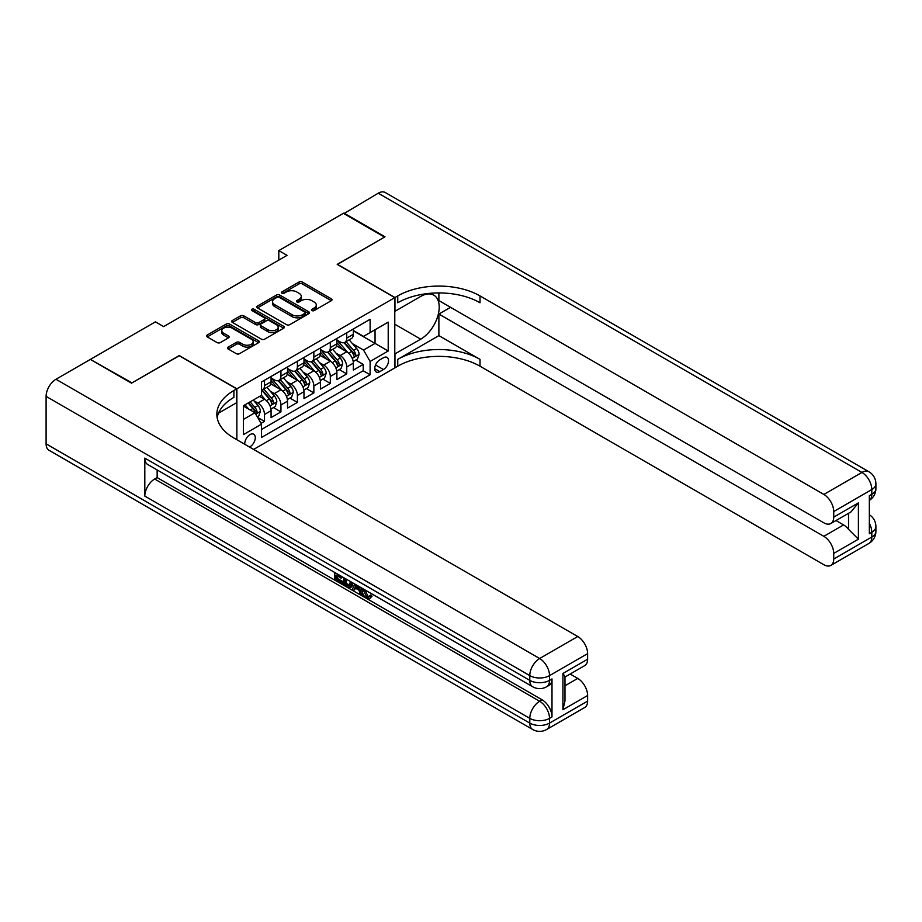 <?xml version="1.0" encoding="UTF-8"?>
<svg xmlns="http://www.w3.org/2000/svg" width="922" height="922" viewBox="0 0 922 922"><rect width="100%" height="100%" fill="white"/><g stroke="black" fill="none" stroke-linecap="round" stroke-linejoin="round"><path stroke-width="1.38" d="M311.924 310.576A1.602 0.922 0 0 0 314.183 310.576L331.344 300.664A2.282 1.314 0 0 0 332.012 299.731A2.282 1.314 0 0 0 331.344 298.809L302.278 282.017A2.282 1.314 0 0 0 299.051 282.017L281.89 291.928A1.602 0.922 0 0 0 281.417 292.585A1.602 0.922 0 0 0 281.89 293.231A1.602 0.922 0 0 0 284.149 293.231L286.373 291.951A7.307 4.218 0 0 1 296.7 291.951L299.131 293.346A7.307 4.218 0 0 1 301.264 296.331A7.307 4.218 0 0 1 299.131 299.316L296.907 300.595A1.602 0.922 0 0 0 296.435 301.252A1.602 0.922 0 0 0 296.907 301.909A1.602 0.922 0 0 0 299.166 301.909L301.39 300.618A7.307 4.218 0 0 1 311.717 300.618L314.148 302.024A7.307 4.218 0 0 1 316.281 304.998A7.307 4.218 0 0 1 314.148 307.983L311.924 309.273A1.602 0.922 0 0 0 311.452 309.919A1.602 0.922 0 0 0 311.924 310.576L311.924 309.273M249.505 447.02A7.445 4.299 120 0 0 250.023 446.755A7.445 4.299 120 0 0 254.887 440.197A7.445 4.299 120 0 0 253.746 434.227A7.445 4.299 120 0 0 250.023 434.596A7.445 4.299 120 0 0 244.779 444.3M228.149 347.098A2.282 1.314 0 0 0 227.48 348.032A2.282 1.314 0 0 0 228.149 348.965L236.309 353.668A2.282 1.314 0 0 0 239.536 353.668L258.598 342.673A2.282 1.314 0 0 0 259.266 341.739A2.282 1.314 0 0 0 258.598 340.806L229.52 324.025A2.282 1.314 0 0 0 226.293 324.025L207.243 335.02A2.282 1.314 0 0 0 206.574 335.954A2.282 1.314 0 0 0 207.243 336.887L217.096 342.581A2.282 1.314 0 0 0 220.323 342.581L228.472 337.867A2.282 1.314 0 0 0 229.14 336.933A2.282 1.314 0 0 0 228.472 336L223.597 333.188A6.108 3.527 0 0 1 221.799 330.687A6.108 3.527 0 0 1 225.579 327.425A6.108 3.527 0 0 1 232.229 328.197L251.372 339.238A6.108 3.527 0 0 1 253.158 341.739A6.108 3.527 0 0 1 249.389 345.001A6.108 3.527 0 0 1 242.728 344.229L239.536 342.385A2.282 1.314 0 0 0 236.309 342.385L228.149 347.098L228.149 348.965M179.271 355.754L131.973 382.872L90.852 359.695M179.271 355.569L236.862 388.807L394.789 297.633L394.789 367.913L253.642 449.417M90.852 359.131L155.426 321.847L163.643 326.595L287.03 255.359L278.813 250.611L343.387 213.328L384.509 237.081L337.21 264.384L394.789 297.633M286.535 324.671A2.282 1.314 0 0 0 289.762 324.671L308.812 313.676A2.282 1.314 0 0 0 309.481 312.742A2.282 1.314 0 0 0 308.812 311.809L279.746 295.028A2.282 1.314 0 0 0 276.519 295.028L257.469 306.023A2.282 1.314 0 0 0 256.789 306.957A2.282 1.314 0 0 0 257.469 307.89L286.535 324.671M252.536 310.921A1.602 0.922 0 0 1 254.149 311.14L283.676 328.186L264.649 339.169A2.282 1.314 0 0 1 261.422 339.169L232.356 322.389L232.356 320.522A2.282 1.314 0 0 0 231.687 321.455A2.282 1.314 0 0 0 232.356 322.389M232.356 320.522L240.504 315.82A2.282 1.314 0 0 1 243.742 315.82L255.521 322.619A2.282 1.314 0 0 0 258.759 322.619L264.165 319.496A2.282 1.314 0 0 0 264.833 318.574A2.282 1.314 0 0 0 264.165 317.641L251.89 310.553A1.602 0.922 0 0 1 251.418 309.896A1.602 0.922 0 0 1 252.409 309.043A1.602 0.922 0 0 1 254.149 309.25L283.699 326.307A2.282 1.314 0 0 1 284.368 327.241A2.282 1.314 0 0 1 283.699 328.174L283.699 326.307M261.087 423.359L264.499 421.389L257.664 417.447M253.781 400.678L257.918 403.064A9.312 5.371 60 0 1 264.499 414.462L271.08 410.659L271.08 417.597L280.945 411.892L273.465 407.57M270.238 391.182L274.364 393.567A9.312 5.371 60 0 1 280.945 404.965L287.526 401.162L287.526 408.1L297.403 402.395L289.911 398.074M286.684 381.673L290.822 384.059A9.312 5.371 60 0 1 297.403 395.457L303.983 391.666L303.983 398.592L313.849 392.899L306.369 388.577M303.142 372.177L307.268 374.562A9.312 5.371 60 0 1 313.849 385.961L320.43 382.169L320.43 389.096L330.307 383.402L322.815 379.08M319.588 362.68L323.726 365.066A9.312 5.371 60 0 1 330.307 376.464L336.887 372.661L336.887 379.599L346.753 373.906L346.753 366.968A9.312 5.371 -120 0 0 340.172 355.569L336.046 353.184M339.273 369.584L346.753 373.906M271.08 410.659A9.312 5.371 -120 0 0 264.499 399.261L259.566 396.414M287.526 401.162A9.312 5.371 -120 0 0 280.945 389.764L270.768 383.886M303.983 391.666A9.312 5.371 -120 0 0 297.403 380.267L287.226 374.39M320.43 382.169A9.312 5.371 -120 0 0 313.849 370.771L303.672 364.893M336.887 372.661A9.312 5.371 -120 0 0 330.307 361.263L320.13 355.396M383.437 357.759L379.818 359.845A7.215 4.161 120 0 0 375.116 366.195A7.215 4.161 120 0 0 376.222 371.981A7.215 4.161 120 0 0 379.818 371.624L383.437 369.526A7.215 4.161 120 0 0 388.15 363.176A7.215 4.161 120 0 0 387.044 357.402A7.215 4.161 120 0 0 383.437 357.759M236.862 439.725L236.862 388.807M243.443 419.395L254.956 412.745L261.537 424.143L261.537 437.443L370.114 374.758L370.114 361.459L363.533 350.06L352.492 343.687M261.537 424.143L243.443 434.596L243.443 405.715L261.537 395.273L261.537 381.973L370.114 319.289L370.114 332.577L388.208 322.135L388.208 351.005L370.114 361.459M271.08 377.985L274.364 379.887A9.312 5.371 60 0 0 279.02 380.348L285.601 376.545A9.312 5.371 -120 0 0 287.526 372.281L287.526 366.968M287.526 368.489L290.822 370.39A9.312 5.371 60 0 0 295.478 370.851L302.059 367.048A9.312 5.371 -120 0 0 303.983 362.784L303.983 357.471M303.983 358.992L307.268 360.882A9.312 5.371 60 0 0 311.924 361.343L318.505 357.552A9.312 5.371 -120 0 0 320.43 353.287L320.43 347.974M320.43 349.484L323.726 351.386A9.312 5.371 60 0 0 328.37 351.847L334.951 348.055A9.312 5.371 -120 0 0 336.887 343.791L336.887 338.466M261.537 429.468L363.21 370.771L363.21 364.397L353.333 370.102L353.333 363.164A9.312 5.371 -120 0 0 346.753 351.766L336.576 345.9M336.887 339.988L340.172 341.889A9.312 5.371 -120 0 0 344.828 342.35A9.312 5.371 -120 0 0 346.753 338.097L346.753 332.773M344.828 342.35L351.409 338.558A9.312 5.371 -120 0 0 353.333 334.294L353.333 328.97M264.499 380.267L264.499 385.58A9.312 5.371 60 0 1 262.574 389.845A9.312 5.371 60 0 1 261.537 390.225M262.574 389.845L269.155 386.041A9.312 5.371 -120 0 0 271.08 381.789L271.08 376.464M280.945 370.771L280.945 376.084A9.312 5.371 60 0 1 279.02 380.348M297.403 361.263L297.403 366.587A9.312 5.371 60 0 1 295.478 370.851M313.849 351.766L313.849 357.091A9.312 5.371 60 0 1 311.924 361.343M330.307 342.269L330.307 347.594A9.312 5.371 60 0 1 328.37 351.847M330.307 376.464L330.307 383.402M313.849 385.961L313.849 392.899M297.403 395.457L297.403 402.395M280.945 404.965L280.945 411.892M264.499 414.462L264.499 421.389M254.956 412.745L243.443 406.095M363.533 350.06L375.047 343.41L375.047 329.73L388.208 322.135M353.333 330.871L388.208 351.005M353.333 330.491L363.533 336.38L370.114 332.577M278.813 250.611L278.813 260.108M355.719 360.076L363.21 364.397M363.21 370.771L370.114 374.758M312.558 310.795L314.148 309.884A7.307 4.218 0 0 0 316.281 306.899L316.281 304.998M301.264 296.331L301.264 298.232A7.307 4.218 0 0 1 299.131 301.217L297.541 302.128M331.309 300.687L302.278 283.918A2.282 1.314 0 0 0 299.051 283.918L282.524 293.461M308.789 313.687L279.746 296.93A2.282 1.314 0 0 0 276.519 296.93L257.492 307.913L257.469 306.023M304.779 313.399A1.602 0.922 0 0 0 305.251 312.742A1.602 0.922 0 0 0 304.779 312.085L279.262 297.357A1.602 0.922 0 0 0 277.003 297.357L274.664 298.705A7.307 4.218 0 0 0 272.52 301.69A7.307 4.218 0 0 0 274.664 304.675L292.101 314.748A7.307 4.218 0 0 0 302.439 314.748L304.779 313.399L304.779 315.289A1.602 0.922 0 0 0 305.251 314.644L305.251 312.742M272.52 301.69L272.52 303.592A7.307 4.218 0 0 0 274.664 306.577L274.664 304.675M304.779 315.289L302.439 316.649A7.307 4.218 0 0 1 292.101 316.649L274.664 306.577M232.379 322.412L240.504 317.721L240.504 315.82M264.833 318.574L264.833 320.464A2.282 1.314 0 0 1 264.165 321.398L258.759 324.521A2.282 1.314 0 0 1 255.521 324.521L243.742 317.721A2.282 1.314 0 0 0 240.504 317.721M267.76 329.684A6.108 3.527 0 0 0 274.41 330.456A6.108 3.527 0 0 0 278.19 327.195A6.108 3.527 0 0 0 276.393 324.694L269.65 320.81A2.282 1.314 0 0 0 266.423 320.81L261.018 323.933A2.282 1.314 0 0 0 260.35 324.867A2.282 1.314 0 0 0 261.018 325.789L267.76 329.684L267.76 331.586A6.108 3.527 0 0 0 274.41 332.346A6.108 3.527 0 0 0 278.19 329.096L278.19 327.195M260.35 324.867L260.35 326.757A2.282 1.314 0 0 0 261.018 327.69L261.018 325.789M267.76 331.586L261.018 327.69M253.158 341.739L253.158 343.641A6.108 3.527 0 0 1 249.389 346.891A6.108 3.527 0 0 1 242.728 346.13L239.536 344.286A2.282 1.314 0 0 0 236.309 344.286L228.183 348.977M221.799 330.687L221.799 332.588A6.108 3.527 0 0 0 223.597 335.078L223.597 333.188M228.449 337.89L223.597 335.078M258.563 342.684L229.52 325.927A2.282 1.314 0 0 0 226.293 325.927L207.277 336.91M353.195 361.539L357.448 359.084L359.096 354.336A6.166 3.561 -120 0 0 356.687 348.539L349.173 339.838M347.675 352.377L338.754 342.05A17.795 10.28 -120 0 0 336.887 340.091M342.777 349.473L337.798 343.699A14.775 8.529 -120 0 0 336.887 342.707M343.987 342.684L351.593 351.489A6.166 3.561 60 0 1 353.794 355.742C354.716 356.975 355.373 356.595 355.765 354.601A6.166 3.561 -120 0 0 353.564 350.348L346.05 341.647M344.436 342.546L352.607 351.997A3.146 1.809 60 0 1 353.403 353.23L355.765 354.601M353.794 355.742L354.244 356.468M343.871 213.616L378.262 193.194L861.943 472.444A13.957 8.056 120 0 1 868.916 471.753A13.957 13.957 0 0 1 875.9 483.843A13.957 8.056 180 0 1 871.809 489.547L833.73 511.526A13.957 8.056 -120 0 0 823.853 494.434L861.943 472.444A13.957 8.056 60 0 1 871.809 489.547L871.809 494.296L869.342 495.713L869.342 533.711L871.809 532.282L871.809 537.03A13.957 8.056 60 0 1 868.916 543.427L830.837 565.417A13.957 8.056 -120 0 0 833.73 559.02L871.809 537.03A13.957 8.056 0 0 0 875.9 531.337A13.957 13.957 0 0 1 868.916 543.427M343.871 213.051L385.004 236.793L337.383 264.476M394.789 353.956L420.709 339.181A26.173 15.109 120 0 0 437.8 316.119A26.173 15.109 120 0 0 433.789 295.144A26.173 15.109 120 0 0 420.709 296.446L394.962 311.302L394.962 297.529L397.751 295.916A58.167 33.584 180 0 1 480.016 295.916L823.853 494.434M394.962 354.048L394.962 367.82L397.751 366.207A58.167 33.584 180 0 1 480.016 366.207L823.853 564.725A13.957 8.056 -120 0 0 830.837 565.417M438.884 335.62L397.751 359.373A58.167 33.584 180 0 1 480.016 359.373L438.884 335.62L438.884 314.056L450.57 307.314M438.884 292.919L438.884 300.572L823.853 522.832A13.957 8.056 -120 0 0 830.837 523.523A13.957 8.056 -120 0 0 833.73 517.138L858.405 502.882L858.405 539.174L848.528 529.297L848.528 513.312M858.405 539.174L833.73 553.419L833.73 559.02M833.73 553.419A13.957 8.056 -120 0 0 823.853 536.327L843.595 524.929A13.957 8.056 60 0 1 848.528 529.297M438.884 314.056L823.853 536.327M378.262 193.194A13.957 8.056 -60 0 1 385.235 192.502L868.916 471.753M337.383 264.291L394.962 297.529M833.73 511.526L833.73 517.138M836 520.538L843.595 524.929M397.751 295.916L397.751 302.762A58.167 33.584 180 0 1 480.016 302.762L480.016 295.916M830.837 523.523L851.018 511.871L858.405 502.882M364.882 589.815L367.936 596.2L369.088 596.603M363.694 589.193L363.568 590.576L366.622 596.96L368.546 597.202L370.702 594.944L372.096 596.131L369.63 598.735L366.749 598.355C363.717 596.292 362.196 593.434 362.173 589.78L362.288 588.386M355.65 588.294L353.691 590.668L352.216 589.815L354.716 584.006M360.975 587.625L362.945 594.494L361.631 595.255L360.145 594.402L359.027 590.241L354.82 587.81L353.691 590.668M337.291 575.939L337.291 578.371L343.122 581.724L343.122 583.038L341.797 583.799L334.582 579.638L334.582 572.389M342.488 576.953L341.163 578.175L335.977 575.178L335.977 579.131L337.291 578.371M144.812 458.107L529.781 680.367A13.957 8.056 120 0 0 532.674 686.752L147.704 464.492A13.957 8.056 -60 0 1 144.812 458.107L144.812 496.094A13.957 8.056 -60 0 1 154.677 479.002L157.143 477.573L542.124 699.833A13.957 8.056 60 0 1 551.99 716.936L551.99 678.938A13.957 8.056 60 0 1 549.097 685.334L546.631 686.752A13.957 8.056 -120 0 0 549.524 680.367L551.99 678.938M157.143 477.573L157.143 469.943M353.114 583.084L351.755 586.818L350.429 587.579L347.237 586.934L343.699 584.894L343.699 577.656M131.489 383.16L179.11 355.662L236.689 388.911L233.9 390.525A58.167 33.584 -0 0 0 216.854 414.266A58.167 33.584 -0 0 0 233.9 438.019L577.737 636.526A13.957 8.056 60 0 1 587.614 653.629L549.524 675.619L549.524 680.367A13.957 8.056 -0 0 1 529.781 680.367L529.781 675.619L46.1 396.368A13.957 8.056 -60 0 1 55.965 379.265L90.356 359.419L131.489 383.16M236.689 388.911L236.689 402.683L218.502 413.183M562.927 673.475L564.979 676.564L564.979 700.974L562.927 709.756L562.927 673.475L587.614 659.23L587.614 653.629M587.614 659.23A13.957 8.056 60 0 1 584.721 665.615L564.979 677.013M46.1 443.851L529.781 723.102A13.957 8.056 120 0 0 532.674 729.498L48.993 450.247A13.957 8.056 -60 0 1 46.1 443.851L46.1 396.368M570.142 674.028L577.737 678.419A13.957 8.056 60 0 1 587.614 695.511L562.927 709.756M551.99 716.936L549.524 718.353L549.524 723.102L587.614 701.112L587.614 695.511M587.614 701.112A13.957 8.056 60 0 1 584.721 707.508L546.631 729.498A13.957 8.056 -120 0 0 549.524 723.102A13.957 8.056 -0 0 1 529.781 723.102L529.781 718.353L144.812 496.094M233.9 390.525L233.9 397.359A58.167 33.584 -0 0 0 217.166 417.689M335.977 579.131L341.797 582.485L343.122 581.724M341.797 582.485L341.797 583.799M335.977 573.196L341.163 576.861L341.751 576.527M341.163 576.861L341.163 578.175M335.977 573.864L336.565 573.53M351.697 582.266L350.429 587.579M345.093 578.451L345.093 584.387L349.461 586.104L350.302 581.471M351.801 583.81L353.08 583.073M346.407 579.212L346.407 583.626L350.775 585.343M345.093 584.387L346.407 583.626M347.121 585.562L348.447 584.802M359.131 586.565L361.631 595.255M356.019 584.767L355.235 586.738L358.612 588.685L357.828 585.816M356.849 585.24L356.56 585.977L358.116 586.888M355.235 586.738L356.56 585.977M366.622 596.96L367.936 596.2M363.568 590.576L364.824 589.85M369.388 595.704L370.782 596.88L372.096 596.131M370.782 596.88L369.63 598.735M336.749 371.036L341.002 368.581L342.638 363.833A6.166 3.561 -120 0 0 340.241 358.047L332.727 349.346M331.217 361.873L322.308 351.547A17.795 10.28 -120 0 0 320.43 349.588M326.33 358.969L321.34 353.195A14.775 8.529 -120 0 0 320.43 352.204M327.541 352.181L335.135 360.986A6.166 3.561 60 0 1 337.337 365.239C338.27 366.472 338.927 366.092 339.308 364.098A6.166 3.561 -120 0 0 337.118 359.845L329.603 351.144M327.99 352.043L336.15 361.505A3.146 1.809 60 0 1 336.945 362.726L339.308 364.098M337.337 365.239L337.786 365.965M320.291 380.532L324.544 378.078L326.192 373.329A6.166 3.561 -120 0 0 323.783 367.544L316.269 358.842M314.771 371.37L305.85 361.044A17.795 10.28 -120 0 0 303.983 359.084M309.873 368.466L304.894 362.703A14.775 8.529 -120 0 0 303.983 361.701M311.083 361.678L318.689 370.483A6.166 3.561 60 0 1 320.891 374.735C321.813 375.969 322.47 375.588 322.861 373.594A6.166 3.561 -120 0 0 320.66 369.342L313.146 360.64M311.532 361.539L319.704 371.001A3.146 1.809 60 0 1 320.499 372.223L322.861 373.594M320.891 374.735L321.34 375.461M303.845 390.029L308.098 387.574L309.734 382.826A6.166 3.561 -120 0 0 307.337 377.04L299.823 368.339M298.313 380.867L289.404 370.54A17.795 10.28 -120 0 0 287.526 368.593M293.427 377.974L288.436 372.2A14.775 8.529 -120 0 0 287.526 371.209M294.637 371.186L302.232 379.979A6.166 3.561 60 0 1 304.433 384.232C305.366 385.477 306.023 385.096 306.404 383.091A6.166 3.561 -120 0 0 304.214 378.85L296.7 370.137M295.086 371.036L303.246 380.498A3.146 1.809 60 0 1 304.041 381.72L306.404 383.091M304.433 384.232L304.882 384.958M287.387 399.526L291.64 397.082L293.288 392.323A6.166 3.561 -120 0 0 290.891 386.537L283.365 377.836M281.867 390.363L272.947 380.048A17.795 10.28 -120 0 0 271.08 378.089M276.969 387.471L271.99 381.696A14.775 8.529 -120 0 0 271.08 380.705M278.179 380.682L285.785 389.487A6.166 3.561 60 0 1 287.987 393.729C288.909 394.973 289.566 394.593 289.957 392.588A6.166 3.561 -120 0 0 287.756 388.346L280.242 379.645M278.628 380.532L286.8 389.994A3.146 1.809 60 0 1 287.595 391.228L289.957 392.588M287.987 393.729L288.436 394.466M270.941 409.034L275.194 406.579L276.831 401.831A6.166 3.561 -120 0 0 274.433 396.034L266.919 387.332M265.409 399.86L261.479 395.308M260.523 396.967L259.877 396.23M261.733 390.179L269.339 398.984A6.166 3.561 60 0 1 271.529 403.225C272.463 404.47 273.119 404.09 273.511 402.084A6.166 3.561 -120 0 0 271.31 397.843L263.796 389.142M262.182 390.029L270.342 399.491A3.146 1.809 60 0 1 271.137 400.724L273.511 402.084M271.529 403.225L271.978 403.963M257.342 416.882L258.736 416.076L260.384 411.327A6.166 3.561 -120 0 0 257.987 405.53L253.25 400.056M248.836 409.218L245.022 404.804M244.065 406.464L243.443 405.738M248.145 402.995L252.882 408.481A6.166 3.561 60 0 1 255.083 412.722C256.005 413.966 256.662 413.586 257.054 411.581A6.166 3.561 -120 0 0 254.852 407.34L250.127 401.865M248.525 402.776L253.896 408.988A3.146 1.809 60 0 1 254.691 410.221L257.054 411.581M255.083 412.722L255.532 413.459M257.918 403.064L264.499 399.261M274.364 393.567L280.945 389.764M290.822 384.059L297.403 380.267M307.268 374.562L313.849 370.771M323.726 365.066L330.307 361.263M340.172 355.569L346.753 351.766M346.753 338.097L353.333 334.294M264.499 385.58L271.08 381.789M280.945 376.084L287.526 372.281M297.403 366.587L303.983 362.784M313.849 357.091L320.43 353.287M330.307 347.594L336.887 343.791M346.753 366.968L353.333 363.164M375.554 364.974L383.437 369.526M374.724 368.673L379.818 371.624M314.148 309.884L314.148 307.983M296.907 301.909L296.907 300.595M299.131 301.217L299.131 299.316M281.89 293.231L281.89 291.928M299.051 283.918L299.051 282.017M302.278 283.918L302.278 282.017M331.344 300.664L331.344 298.809M276.519 296.93L276.519 295.028M279.746 296.93L279.746 295.028M308.812 313.676L308.812 311.809M292.101 316.649L292.101 314.748M302.439 316.649L302.439 314.748M243.742 317.721L243.742 315.82M255.521 324.521L255.521 322.619M258.759 324.521L258.759 322.619M264.165 321.398L264.165 319.496M254.149 311.14L254.149 309.25M236.309 344.286L236.309 342.385M239.536 344.286L239.536 342.385M242.728 346.13L242.728 344.229M228.472 337.867L228.472 336M207.243 336.887L207.243 335.02M226.293 325.927L226.293 324.025M229.52 325.927L229.52 324.025M258.598 342.673L258.598 340.806M352.262 358.381L359.05 354.451M338.754 342.05L339.607 341.566M353.564 350.348L356.687 348.539M348.654 353.184L351.593 351.489M397.751 359.373L397.751 366.207M480.016 359.373L480.016 366.207M869.342 523.316A13.957 8.056 60 0 1 871.809 532.282A13.957 8.056 180 0 0 875.9 526.589A13.957 13.957 0 0 0 869.342 514.753M871.809 494.296A13.957 8.056 60 0 1 869.342 500.404A13.957 13.957 0 0 0 875.9 488.591A13.957 8.056 0 0 1 871.809 494.296M394.789 324.221L420.709 339.181M55.965 379.265L539.647 658.515L577.737 636.526M154.677 479.002L539.647 701.262L542.124 699.833M564.979 685.784L577.737 678.419M539.647 658.515A13.957 8.056 120 0 0 529.781 675.619A13.957 8.056 180 0 0 549.524 675.619A13.957 8.056 -120 0 0 539.647 658.515M539.647 701.262A13.957 8.056 120 0 0 529.781 718.353A13.957 8.056 180 0 0 549.524 718.353A13.957 8.056 -120 0 0 539.647 701.262M335.804 367.878L342.604 363.948M322.308 351.547L323.149 351.063M337.118 359.845L340.241 358.047M332.197 362.68L335.135 360.986M319.358 377.375L326.146 373.445M305.85 361.044L306.703 360.56M320.66 369.342L323.783 367.544M315.75 372.188L318.689 370.483M302.9 386.871L309.7 382.953M289.404 370.54L290.246 370.056M304.214 378.85L307.337 377.04M299.293 381.685L302.232 379.979M286.454 396.368L293.242 392.449M272.947 380.048L273.799 379.553M287.756 388.346L290.891 386.537M282.847 391.182L285.785 389.487M269.996 405.864L276.796 401.946M271.31 397.843L274.433 396.034M266.389 400.678L269.339 398.984M255.74 414.105L260.338 411.443M254.852 407.34L257.987 405.53M250.219 410.013L252.882 408.481M875.9 526.589L875.9 531.337M875.9 483.843L875.9 488.591M532.674 686.752A13.957 13.957 0 0 0 546.631 686.752M532.674 729.498A13.957 13.957 0 0 0 546.631 729.498"/></g></svg>
